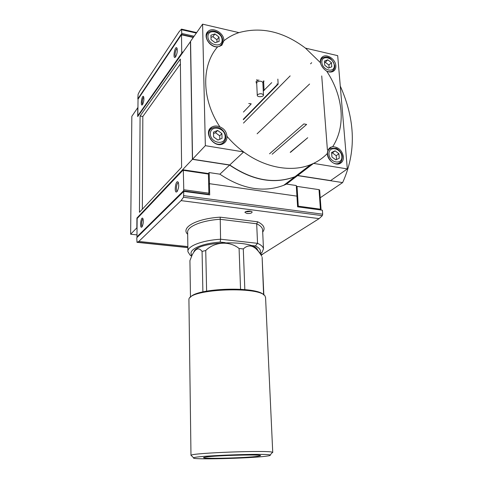 <?xml version="1.0" encoding="UTF-8"?>
<svg xmlns="http://www.w3.org/2000/svg" width="483" height="483" viewBox="0 0 483 483"><rect width="100%" height="100%" fill="white"/><g stroke="black" fill="none" stroke-linecap="round" stroke-linejoin="round"><path stroke-width="0.72" d="M327.329 153.491C327.239 159.722 334.653 165.85 339.603 163.683C342.32 162.487 343.6 160.169 343.437 156.721C342.079 150.358 338.498 147.019 332.696 146.723L331.121 147.067C328.832 148.094 327.565 150.231 327.329 153.491C323.411 157.579 318.822 160.875 313.558 163.393L310.744 164.618C291.666 172.473 265.191 167.939 243.667 151.946L229.745 164.963L192.548 159.203L205.341 145.673L243.667 151.946C237.527 147.424 231.955 142.207 226.95 136.297C226.551 131.799 224.203 128.653 219.904 126.866C216.921 125.64 214.223 125.719 211.808 127.101C202.528 132.197 214.392 149.15 223.351 143.602C225.79 142.147 226.998 139.883 226.98 136.81L226.95 136.297M332.696 146.723C339.308 136.297 342.067 124.24 340.968 110.553C339.7 96.878 334.948 83.746 326.707 71.158C323.423 69.003 321.31 66.159 320.362 62.627L305.461 48.131C283.515 31.594 261.345 26.426 238.946 32.627C233.38 34.468 228.35 37.185 223.858 40.783L221.836 45.275L217.561 46.929C201.218 65.489 201.568 99.51 219.904 126.866M320.211 197.776L342.622 182.586L297.564 175.613L286.491 184.077L296.278 185.532L296.936 196.134L209.441 183.685L208.668 184.409L209.441 183.685L296.936 196.134L297.6 206.839L322.396 210.208L322.686 214.192L322.312 215.647L319.136 218.63L261.086 255.09M137.516 218.117L136.924 218.044L192.421 159.342L229.606 165.095L219.886 174.176L209.175 172.582L208.215 173.512M190.568 41.484L137.697 116.596L137.764 107.697L131.841 116.325L130.633 234.213L136.852 227.855L136.924 218.044M347.319 168.923L313.558 163.393L297.727 175.492L330.644 180.588L347.319 168.923L337.695 55.648L305.461 48.131M238.946 32.627L202.594 24.15L190.568 41.278L192.548 159.203M223.858 40.783L223.858 40.312C223.991 32.989 212.858 26.601 208.113 31.359C202.468 35.778 209.628 47.594 217.561 46.929M202.594 24.15L205.341 145.673M327.408 149.923L321.726 75.934M286.491 184.077L283.787 185.279C263.464 192.856 242.164 189.155 219.886 174.176M209.175 172.582L209.713 194.897L183.794 191.377L136.774 237.757L136.991 242.327L138.802 241.446L181.077 200.62L183.516 197.251L183.794 191.377M136.798 234.877L130.633 234.213M180.328 59.083L140.082 116.005L139.454 212.297L181.614 167.227L180.328 59.083M190.441 41.46L192.421 159.342M277.097 83.764L277.151 84.7L243.323 119.259M256.714 83.372L256.231 83.034L256.165 81.204L258.942 79.991M263.307 80.896L263.392 82.563L262.873 83.028M277.151 84.7L277.991 84.374M142.34 209.211L142.835 116.481L140.082 116.005M180.382 63.955L142.835 116.481M297.564 175.613L294.817 176.826C274.157 184.458 252.416 180.545 229.606 165.095M342.622 182.586C356.303 152.562 355.524 120.4 340.286 86.089M297.727 175.492L294.98 176.706C274.314 184.337 252.567 180.425 229.745 164.963M326.707 71.158C329.165 72.293 331.344 72.353 333.234 71.339C335.111 70.168 335.975 68.284 335.818 65.688C335.552 59.427 327.16 53.595 322.765 56.668C320.881 57.93 320.078 59.916 320.362 62.627M209.586 130.857L208.789 131.11M222.204 144.109L222.434 143.27L224.631 141.211M328.44 68.103L331.791 66.811L331.453 62.669L327.77 59.801L324.407 61.063L324.739 65.223L328.44 68.103M335.794 159.873L339.265 158.231L338.897 153.733L335.075 150.859L331.592 152.471L331.948 156.993L335.794 159.873M217.911 140.04L222.041 138.349L221.896 133.568L217.64 130.452L213.492 132.119L213.619 136.918L217.911 140.04M215.158 42.709L219.119 41.417L218.986 37.04L214.911 33.937L210.932 35.205L211.047 39.6L215.158 42.709M329.134 67.831L328.911 65.084L331.453 62.669M328.911 65.084L325.246 62.229L327.77 59.801M325.246 62.229L324.522 62.506M216.994 42.112L216.927 39.769L218.986 37.04M216.927 39.769L212.864 36.684L214.911 33.937M212.864 36.684L210.986 37.288M219.825 139.261L219.723 135.832L221.896 133.568M219.723 135.832L215.484 132.74L217.64 130.452M215.484 132.74L213.528 133.531M336.512 159.535L336.21 155.731L338.897 153.733M336.21 155.731L332.401 152.876L335.075 150.859M332.401 152.876L331.652 153.226M257.59 94.668C260.168 93.297 262.124 93.418 263.47 95.012C263.79 96.95 257.306 97.373 257.276 95.417L257.59 94.668M257.276 95.417L256.69 82.925L257.004 82.158C259.564 80.764 261.514 80.884 262.849 82.521L262.855 82.587M269.55 153.799L303.873 123.92L306.633 124.439L272.152 154.228M290.217 152.308L307.737 137.727L290.464 152.35M294.087 178.275L294.147 177.339M293.821 178.475L293.887 177.539M143.125 219.041L143.022 219.053C141.694 219.258 140.982 226.358 142.274 226.449M178.462 182.84L178.179 182.834C176.428 183.117 175.601 191.473 177.358 191.165M183.474 190.87L136.961 236.851L137.148 218.503L183.299 169.835L183.775 189.747L183.474 190.87L208.559 194.287L208.125 194.679M208.07 173.578L208.421 174.049L208.873 193.176L208.559 194.287M141.911 226.956L142.074 226.769C143.481 223.581 143.699 220.749 142.739 218.274C140.746 216.432 139.527 229.286 141.911 226.956M176.989 191.636L177.225 191.359C178.879 187.857 179.145 184.741 178.034 182.013C175.474 179.489 173.832 194.643 176.989 191.636M297.588 206.639L298.271 206.169L320.422 209.187L321.062 209.513L320.778 209.984M296.363 186.891L297.039 186.396L298.271 206.169M297.039 186.396L319.022 189.65L319.619 190.121M247.012 213.498L244.953 212.417C244.869 210.908 251.903 210.564 252.132 212.067C251.788 213.172 250.085 213.649 247.012 213.498M191.98 255.398C187.247 250.134 200.511 243.48 220.182 242.098L225.163 242.641M250.574 245.418L255.38 245.944C259.92 248.141 261.388 250.55 259.794 253.164M255.38 245.944L257.542 243.323C261.243 244.996 263.223 246.849 263.476 248.89L262.04 252.44L260.319 253.925M191.63 256.183L190.048 255.078L187.923 251.661C187.054 246.245 201.592 240.431 220.574 239.218L220.182 242.098M187.682 234.291C180.509 227.596 196.291 218.6 220.2 217.163L220.574 239.218L257.542 243.323L256.684 223.774L257.723 221.806C263.947 224.933 265.608 228.338 262.692 232.033M251.021 211.319L247.139 211.802L246.004 211.524M263.615 294.817L262.142 257.608M190.477 297.232L189.928 260.609L192.113 255.096C195.5 248.353 198.821 247.133 202.075 251.426L205.734 250.502C214.663 241.681 229.461 240.655 239.085 248.485L243.293 248.938C249.234 243.287 255.374 245.672 261.714 256.081L261.858 256.322M202.89 291.913L202.075 251.426M206.621 291.128L205.734 250.502M240.552 289.239L239.085 248.485M244.827 289.577L243.293 248.938M266.26 456.181C249.868 458.445 189.813 459.894 193.647 457.86C194.015 455.777 267.781 453.072 270.106 455.052C270.878 455.378 269.599 455.753 266.26 456.181M257.53 456.314C246.578 457.86 205.812 459.007 203.693 457.799C203.174 457.6 203.832 457.359 205.667 457.087C216.076 455.354 264.376 454.183 260.355 455.723L257.53 456.314M191.51 455.735L191.063 455.294C191.262 452.921 270.214 450.023 272.515 452.305L271.953 452.945M190.984 455.384L188.913 299.212C190.139 288.665 261.544 286.051 265.185 296.411L265.584 297.818M190.38 297.341C196.038 287.934 257.674 286.002 263.815 295.01M193.918 251.83C196.557 241.053 254.879 239.417 257.608 250.013L259.063 252.162M143.807 97.252L143.807 97.252C142.654 97.312 141.628 103.936 142.714 104.298M177.189 48.735L177.05 48.735C175.571 48.795 174.266 56.589 175.715 56.704M181.735 53.136L137.836 115.721L138.041 99.178L181.499 34.595L181.735 53.136L182.182 53.227M142.582 104.515C143.934 101.472 144.248 98.798 143.523 96.479C141.779 94.644 140.142 107.335 142.467 104.666L142.582 104.515M175.667 56.771C177.267 53.432 177.666 50.473 176.856 47.908C174.701 45.42 172.473 60.375 175.504 56.988L175.667 56.771M309.585 84.018L257.113 133.803M277.858 79.103L278.148 84.217L243.341 119.73M243.474 123.08L290.15 75.885M137.83 98.87L181.777 33.46L181.481 29.125L179.127 31.703L139.816 90.925L138.102 94.263L137.83 98.87L138.204 98.943M243.45 112.05L250.985 104.219L251.118 103.893L248.751 103.507M257.566 80.335L256.727 79.532M263.271 90.991L271.718 82.647M181.777 33.46L194.112 36.237M311.68 62.699L310.557 63.816M263.67 81.506L264.092 81.059M326.677 71.146C328.79 72.015 330.656 72.015 332.262 71.14C334.037 70.023 334.864 68.212 334.749 65.7C331.948 58.099 327.951 55.473 322.753 57.815C320.96 59.035 320.247 60.943 320.615 63.551M331.35 71.991L333.614 69.938M334.278 65.344C333.705 57.386 321.225 54.482 321.877 62.53C322.463 70.603 335.039 73.38 334.278 65.344M337.641 164.075L338.692 163.314C341.01 162.548 342.218 160.356 342.32 156.74C342.181 152.278 337.08 148.257 336.12 148.366L330.879 148.305C322.879 151.167 330.952 166.713 338.692 163.314L340.702 161.932M341.843 156.45C341.209 147.804 328.265 145.51 328.977 154.252C329.611 163.031 342.664 165.174 341.843 156.45M211.94 128.297C203.488 132.922 214.277 148.341 222.421 143.276C224.698 141.863 225.821 139.738 225.796 136.906C225.718 132.125 220.828 128.073 219.083 127.832C216.469 126.89 214.084 127.047 211.94 128.297M225.15 136.496C224.957 127.313 210.069 124.668 210.334 133.966C210.516 143.3 225.555 145.775 225.15 136.496M219.862 46.398L220.671 45.354C222.083 44.098 222.766 42.45 222.729 40.415C222.222 32.687 212.629 28.449 208.348 32.536C201.562 37.982 214.313 51.216 220.671 45.354L221.945 43.802M222.102 39.914C221.932 31.51 207.66 28.189 207.907 36.702C208.07 45.239 222.476 48.415 222.102 39.914M137.655 236.887L137.009 236.821M208.421 174.049L183.528 170.366M208.873 193.176L183.775 189.747M319.022 189.65L320.422 209.187M220.2 217.163L257.723 221.806M260.506 254.203L262.649 254.426M181.077 200.62L319.136 218.63M138.802 241.446L187.851 246.59M187.917 251.19L187.652 232.492C186.782 226.702 201.194 220.526 220.013 219.282L256.684 223.774C260.361 225.573 262.329 227.559 262.589 229.745L262.613 230.234M183.848 195.663L322.686 214.192M183.516 197.251L322.312 215.647M136.991 242.327L187.869 247.628M138.313 115.721L137.915 115.648M193.26 37.445L181.795 34.873M182.912 52.188L182.019 51.995M181.735 29.753L196.333 33.067M263.652 82.098L264.074 90.599M250.955 103.603L250.985 104.219M310.744 164.618L294.98 176.706M294.817 176.826L283.787 185.279M321.225 58.177L322.765 56.668M328.893 148.776L331.103 147.073M206.67 33.351L208.113 31.359M209.278 129.861L211.808 127.101M320.446 60.073L321.352 59.192M221.371 144.345L222.421 143.276M206.132 35.591L207.032 34.347M263.47 95.012L262.849 82.521M262.873 82.991L263.392 82.563M256.714 83.354L256.231 83.034M137.619 236.924L136.961 236.851M208.167 173.518L183.377 169.847M178.275 182.369L178.034 182.013M319.655 189.994L321.062 209.513M260.047 253.527L262.04 252.44M191.763 255.869L190.048 255.078M263.476 248.89L262.631 230.639M137.564 242.243L187.869 247.489M263.845 295.035L262.124 257.276M270.106 455.052L272.515 452.305M193.647 457.86L191.063 455.294M272.744 452.474L265.565 297.45M204.067 457.389L203.693 457.799M138.259 115.793L137.836 115.721M193.478 37.137L181.693 34.486M181.566 29.143L196.672 32.584"/></g></svg>
